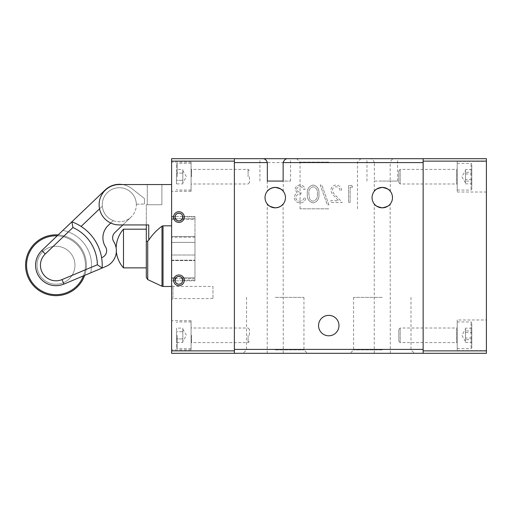 <?xml version="1.0" encoding="UTF-8"?>
<svg xmlns="http://www.w3.org/2000/svg" width="512" height="512" viewBox="0 0 512 512"><rect width="100%" height="100%" fill="white"/><g stroke="black" fill="none" stroke-linecap="round" stroke-linejoin="round"><path stroke-width="0.38" stroke-dasharray="2.56 1.92" d="M37.03 264.813A18.976 18.976 0 0 1 56.429 246.272A18.976 18.976 0 0 1 74.97 265.677A18.976 18.976 0 0 0 56.429 246.272A18.976 18.976 0 0 0 37.03 264.813A18.976 18.976 0 0 1 56.429 246.272A18.976 18.976 0 0 1 74.97 265.677A18.976 18.976 0 0 1 55.571 284.211A18.976 18.976 0 0 1 37.03 264.813A18.976 18.976 0 0 1 56.429 246.272A18.976 18.976 0 0 1 74.97 265.677A18.976 18.976 0 0 1 55.571 284.211A18.976 18.976 0 0 1 37.03 264.813A18.976 18.976 0 0 0 55.571 284.211A18.976 18.976 0 0 0 74.97 265.677A18.976 18.976 0 0 1 55.571 284.211A18.976 18.976 0 0 1 37.03 264.813M25.6 264.55A30.406 30.406 0 0 1 56.691 234.842A30.406 30.406 0 0 1 86.4 265.933A30.406 30.406 0 0 1 55.309 295.642A30.406 30.406 0 0 1 25.6 264.55M58.163 234.912A30.406 30.406 0 0 1 84.672 275.373A30.406 30.406 0 0 0 58.163 234.912M181.523 277.773C179.782 276.346 178.048 276.346 176.307 277.773C178.048 276.346 179.782 276.346 181.523 277.773L182.56 280.154L181.523 277.773L194.97 277.773L194.97 280.154L194.97 236.486L171.616 236.486L171.616 219.29L176.013 219.29C177.946 221.146 179.885 221.146 181.818 219.29L182.566 217.075A3.648 3.648 0 0 0 178.918 213.427A3.648 3.648 0 0 0 175.264 217.075L175.264 217.075A3.648 3.648 0 0 0 178.918 220.73A3.648 3.648 0 0 0 182.566 217.075L182.566 217.075A3.648 3.648 0 0 0 178.918 213.427A3.648 3.648 0 0 0 175.264 217.075L176.013 219.29L175.264 217.075A3.648 3.648 0 0 0 178.918 220.73A3.648 3.648 0 0 0 182.566 217.075L181.818 219.29C179.885 221.146 177.946 221.146 176.013 219.29L171.616 219.29L171.616 216.909L171.616 260.57L171.616 236.486L194.97 236.486L194.97 277.773L181.523 277.773M175.27 280.154L176.307 277.773L175.27 280.154L171.616 280.154L171.616 277.773L176.307 277.773L171.616 277.773L171.616 280.154M182.566 280.326A3.648 3.648 0 0 0 178.918 276.678A3.648 3.648 0 0 0 175.264 280.326A3.648 3.648 0 0 0 178.918 283.974A3.648 3.648 0 0 0 182.566 280.326A3.648 3.648 0 0 0 178.918 276.678A3.648 3.648 0 0 0 175.264 280.326A3.648 3.648 0 0 0 178.918 283.974A3.648 3.648 0 0 0 182.566 280.326M116.179 248.173L116.371 251.13A17.03 17.03 0 0 1 105.933 266.445L102.138 268.038A46.221 46.221 0 0 0 101.6 257.709L102.17 257.472A7.296 7.296 0 0 0 105.523 246.861A7.296 7.296 0 0 1 106.643 250.912A7.296 7.296 0 0 0 105.523 246.861A17.03 17.03 0 0 1 102.912 237.408A17.03 17.03 0 0 0 105.523 246.861A17.03 17.03 0 0 1 108.173 225.485A17.03 17.03 0 0 0 102.912 237.408A17.03 17.03 0 0 1 108.173 225.485L113.235 220.646A17.03 17.03 0 0 1 102.349 206.157A17.03 17.03 0 0 0 113.235 220.646L108.173 225.485L113.235 220.646A17.03 17.03 0 0 0 131.078 217.056A17.03 17.03 0 0 1 113.235 220.646L110.746 223.027M123.482 229.19L123.482 267.872M146.317 260.858L146.317 229.19L146.317 260.858M136.339 205.133A17.03 17.03 0 0 0 119.706 187.718A17.03 17.03 0 0 0 102.291 204.358A17.03 17.03 0 0 1 119.258 187.712A17.03 17.03 0 0 1 136.339 204.237A17.03 17.03 0 0 0 119.258 187.712A17.03 17.03 0 0 0 102.291 204.358A17.03 17.03 0 0 1 119.706 187.718A17.03 17.03 0 0 1 136.339 205.133A17.03 17.03 0 0 1 118.931 221.766A17.03 17.03 0 0 1 102.291 204.358A17.03 17.03 0 0 0 118.931 221.766A17.03 17.03 0 0 0 136.339 205.133M99.546 208.832L102.349 206.157A17.03 17.03 0 0 1 102.291 204.358A17.03 17.03 0 0 0 102.349 206.157L81.114 226.445A46.221 46.221 0 0 0 71.859 221.83L41.882 250.47A20.435 20.435 0 0 0 63.91 284.083L102.138 268.038A46.221 46.221 0 0 0 71.859 221.83L105.197 189.971A20.435 20.435 0 0 1 131.981 188.704L144.442 198.547L144.602 203.994L144.442 198.547L131.981 188.704A20.435 20.435 0 0 0 122.458 184.55L119.315 184.55A20.192 20.192 0 0 0 99.123 204.742A20.192 20.192 0 0 0 119.315 224.934A20.192 20.192 0 0 1 99.123 204.742A20.192 20.192 0 0 0 119.315 224.934L122.835 224.934L131.078 217.056L114.893 232.518A7.296 7.296 0 0 0 113.76 241.683A17.03 17.03 0 0 1 116.371 251.13C116.333 252.051 116.333 252.051 116.371 251.13L116.371 250.803M72.941 227.52A41.357 41.357 0 0 1 97.35 264.774L102.138 268.038A46.221 46.221 0 0 0 81.114 226.445L102.349 206.157L81.114 226.445A46.221 46.221 0 0 0 71.859 221.83L72.941 227.52L45.242 253.99A15.571 15.571 0 0 0 62.029 279.597L63.91 284.083A20.435 20.435 0 0 1 41.882 250.47L62.886 230.4L41.882 250.47A20.435 20.435 0 0 0 63.91 284.083L90.694 272.845L63.91 284.083M171.616 225.824L171.616 286.477L171.616 225.824L163.027 225.824L162.003 226.208L162.003 286.253M182.56 280.154L194.97 280.154M181.818 219.29L194.97 219.29L194.97 216.909L194.97 236.486L194.97 219.29L181.818 219.29M146.317 241.446L147.725 241.178L148.749 240.147L148.749 224.934L119.315 224.934L146.317 224.934L146.317 204.742L146.317 267.872M171.616 184.55L119.315 184.55A20.192 20.192 0 0 0 99.123 204.742A20.192 20.192 0 0 1 119.315 184.55L161.888 184.55L161.888 204.742L146.317 204.742L161.888 204.742L161.888 184.55L147.29 184.55L161.888 184.55L161.888 204.742L147.29 204.742L161.888 204.742L161.888 184.55L147.29 184.55L147.29 204.742L147.29 184.55M148.749 240.147C152.294 234.72 156.71 230.074 162.003 226.208M171.616 277.773L171.616 260.57L171.616 277.773M171.616 260.57L194.97 260.57L171.616 260.57M136.339 204.237L144.602 203.994L136.339 204.237M101.6 257.709L102.17 257.472A7.296 7.296 0 0 0 106.643 250.912A7.296 7.296 0 0 1 102.17 257.472L101.6 257.709A46.221 46.221 0 0 0 81.114 226.445M116.32 249.414L116.218 248.442M62.886 230.4A35.514 35.514 0 0 1 90.694 272.845A35.514 35.514 0 0 0 62.886 230.4M97.35 264.774L62.029 279.597M471.802 179.443L465.478 179.443L465.478 170.47L465.478 172.314L471.802 172.314L471.802 183.827L471.802 172.314M471.802 165.005L471.802 189.344L471.802 165.005M457.21 183.891L457.21 168.909L457.21 183.891M398.822 171.213L398.822 182.63L398.822 171.213M400.192 169.952L400.192 183.994L400.192 169.952M457.21 164.333L457.21 190.074L457.21 164.333M465.478 179.443L465.478 172.314M471.802 169.568L465.478 169.568L465.478 182.925L465.478 181.082L471.802 181.082M465.478 169.568L465.478 173.952L471.802 173.952M465.478 173.952L465.478 181.082M465.478 183.827L471.802 183.827M191.078 320.71L191.078 349.901L191.078 320.71L171.616 320.71L171.616 349.901L171.616 320.71M191.078 349.901L171.616 349.901M191.078 162.099L191.078 191.29L191.078 162.099L171.616 162.099L171.616 191.29L171.616 162.099M191.078 191.29L171.616 191.29M184.269 217.075A5.35 5.35 0 0 0 178.918 211.725A5.35 5.35 0 0 0 173.562 217.075A5.35 5.35 0 0 0 178.918 222.432A5.35 5.35 0 0 0 184.269 217.075M175.021 217.075A3.891 3.891 0 0 1 178.918 213.184A3.891 3.891 0 0 1 182.81 217.075A3.891 3.891 0 0 1 178.918 220.973A3.891 3.891 0 0 1 175.021 217.075M184.269 280.326A5.35 5.35 0 0 0 178.918 274.976A5.35 5.35 0 0 0 173.562 280.326A5.35 5.35 0 0 0 178.918 285.677A5.35 5.35 0 0 0 184.269 280.326M175.021 280.326A3.891 3.891 0 0 1 178.918 276.435A3.891 3.891 0 0 1 182.81 280.326A3.891 3.891 0 0 1 178.918 284.218A3.891 3.891 0 0 1 175.021 280.326M212.973 286.406L212.973 298.573L212.973 286.406L172.954 286.406L171.616 285.069L171.616 299.91L171.616 285.069M212.973 298.573L172.954 298.573L172.954 286.406L172.954 298.573L171.616 299.91M171.616 216.589L194.97 216.589L171.616 216.589L171.616 237.222L171.616 216.589M171.616 280.813L194.97 280.813L171.616 280.813L171.616 278.675L171.616 280.813M171.616 158.694L171.616 161.126L234.381 161.126L234.381 158.694L171.616 158.694M171.616 350.874L171.616 353.306L234.381 353.306L234.381 350.874L171.616 350.874L171.616 161.126M171.616 237.222L171.616 242.381L171.616 237.222L194.97 237.222L194.97 218.726L194.97 242.381L194.97 237.222L171.616 237.222M171.616 255.021L171.616 242.381L194.97 242.381L171.616 242.381L171.616 278.675L171.616 255.021L194.97 255.021L194.97 242.381L194.97 278.675L194.97 255.021L171.616 255.021M234.381 350.874L234.381 161.126M194.97 280.813L194.97 278.675L194.97 280.813M194.97 218.726L194.97 216.589L194.97 218.726L171.616 218.726L194.97 218.726M471.802 338.048L465.478 338.048L465.478 329.075L465.478 330.918L471.802 330.918L471.802 342.432L471.802 330.918M471.802 323.61L471.802 347.955L471.802 323.61M457.21 342.496L457.21 327.52L457.21 342.496M398.822 329.818L398.822 341.235L398.822 329.818M400.192 328.557L400.192 342.605L400.192 328.557M457.21 322.938L457.21 348.685L457.21 322.938M465.478 338.048L465.478 330.918M471.802 328.173L465.478 328.173L465.478 341.53L465.478 339.686L471.802 339.686M465.478 328.173L465.478 332.557L471.802 332.557M465.478 332.557L465.478 339.686M465.478 342.432L471.802 342.432M182.81 183.885L182.81 176.698L182.81 183.885L176.48 183.885L176.48 173.101L176.48 183.885M176.48 176.698L176.48 164.045L176.48 176.698M191.078 176.698L191.078 163.315L191.078 176.698M249.459 176.698L249.459 182.63L249.459 176.698M248.096 176.698L248.096 169.395L248.096 176.698M176.48 169.504L176.48 173.101L176.48 169.504L182.81 169.504L182.81 173.101L176.48 173.101L182.81 173.101L182.81 176.698L182.81 170.47L182.81 180.294L182.81 169.504M182.81 180.294L176.48 180.294L182.81 180.294M182.81 342.496L182.81 335.302L182.81 342.496L176.48 342.496L176.48 331.706L176.48 342.496M176.48 335.302L176.48 347.955L176.48 335.302M191.078 335.302L191.078 348.685L191.078 335.302M249.459 335.302L249.459 329.37L249.459 335.302M248.096 335.302L248.096 342.605L248.096 335.302M176.48 328.115L176.48 331.706L176.48 328.115L182.81 328.115L182.81 331.706L176.48 331.706L182.81 331.706L182.81 335.302L182.81 329.075L182.81 338.899L182.81 328.115M182.81 338.899L176.48 338.899L182.81 338.899M457.21 319.981L457.21 350.63L457.21 319.981L486.4 319.981L486.4 350.63L486.4 319.981M457.21 350.63L486.4 350.63M457.21 161.37L457.21 192.019L457.21 161.37L486.4 161.37L486.4 192.019L486.4 161.37M457.21 192.019L486.4 192.019M486.4 158.694L423.149 158.694L423.149 161.126L486.4 161.126L486.4 158.694M486.4 350.874L423.149 350.874L423.149 353.306L486.4 353.306L486.4 161.126M423.149 350.874L423.149 161.126M267.354 181.075L290.573 181.075L267.354 181.075M273.446 187.558L269.53 189.152L267.84 190.579M267.219 181.075L267.392 191.085M374.387 162.586C373.44 160.013 372 158.72 370.061 158.694L234.381 158.694L234.381 162.586L374.387 162.586L374.387 181.075L397.606 181.075L390.176 181.075L390.176 162.586L423.149 162.586L423.149 158.694L394.509 158.694C392.57 158.72 391.123 160.013 390.176 162.586M380.48 187.558L379.078 187.917M376.563 189.152L374.874 190.579M328.768 162.118L300.058 162.118L328.768 162.118M328.768 208.806L300.058 208.806L328.768 208.806M328.768 158.694L296.64 158.694L328.768 158.694M275.245 349.882L303.955 349.882L275.245 349.882M275.245 297.357L303.955 297.357L275.245 297.357M275.245 353.306L307.373 353.306L275.245 353.306M382.285 349.882L353.581 349.882L382.285 349.882M382.285 297.357L353.581 297.357L382.285 297.357M382.285 353.306L350.157 353.306L382.285 353.306M277.05 207.674L280.966 206.086L282.656 204.653M283.277 353.306L283.104 204.147M275.245 207.834C270.304 206.765 267.629 205.466 267.219 203.936C267.622 205.466 270.304 206.765 275.245 207.834M265.03 197.619A10.214 10.214 0 0 0 275.245 207.834A10.214 10.214 0 0 0 285.466 197.619A10.214 10.214 0 0 0 275.245 187.398A10.214 10.214 0 0 0 265.03 197.619M384.083 207.674L385.491 207.315M388.006 206.08L389.69 204.653M390.31 353.306L390.138 204.147M382.285 207.834C377.338 206.765 374.662 205.466 374.253 203.936C374.662 205.466 377.338 206.765 382.285 207.834M372.064 197.619A10.214 10.214 0 0 0 382.285 207.834A10.214 10.214 0 0 0 392.499 197.619A10.214 10.214 0 0 0 382.285 187.398A10.214 10.214 0 0 0 372.064 197.619M338.982 325.574A10.214 10.214 0 0 1 328.768 335.789A10.214 10.214 0 0 1 318.547 325.574A10.214 10.214 0 0 1 328.768 315.354A10.214 10.214 0 0 1 338.982 325.574M370.061 158.694L394.509 158.694M296.627 189.434C297.005 187.654 298.144 186.765 300.058 186.765C301.805 186.842 302.995 187.712 303.616 189.382L305.146 189.382C304.506 186.669 302.816 185.216 300.077 185.018C297.184 185.165 295.526 186.637 295.104 189.44L297.088 192.947L295.245 194.4L294.227 197.421C294.643 200.883 296.608 202.714 300.122 202.918C303.309 202.746 305.197 201.069 305.798 197.894L304.269 197.894L302.938 200.25L300.09 201.171C297.606 201.146 296.16 199.942 295.757 197.568C296.384 194.982 298.131 193.786 300.998 193.965L300.998 192.224C298.707 192.358 297.254 191.43 296.627 189.434C297.005 187.654 298.144 186.765 300.058 186.765C301.805 186.842 302.995 187.712 303.616 189.382L305.146 189.382C304.506 186.669 302.816 185.216 300.077 185.018C297.184 185.165 295.526 186.637 295.104 189.44L297.088 192.947L295.245 194.4L294.227 197.421C294.643 200.883 296.608 202.714 300.122 202.918C303.309 202.746 305.197 201.069 305.798 197.894L304.269 197.894L302.938 200.25L300.09 201.171C297.606 201.146 296.16 199.942 295.757 197.568C296.384 194.982 298.131 193.786 300.998 193.965L300.998 192.224C298.707 192.358 297.254 191.43 296.627 189.434M307.328 193.978C306.899 198.829 308.864 201.805 313.203 202.918C317.491 201.786 319.392 198.803 318.899 193.978C319.398 189.139 317.504 186.157 313.203 185.018C308.864 186.131 306.906 189.12 307.328 193.978C306.899 198.829 308.864 201.805 313.203 202.918C317.491 201.786 319.392 198.803 318.899 193.978C319.398 189.139 317.504 186.157 313.203 185.018C308.864 186.131 306.906 189.12 307.328 193.978M234.381 158.694L234.381 349.414L423.149 349.414L423.149 353.306L423.149 158.694M374.387 181.075L390.176 181.075M350.118 187.2L352.736 187.2L351.738 185.453L348.589 185.453L348.589 202.483L350.118 202.483L350.118 187.2L352.736 187.2L351.738 185.453L348.589 185.453L348.589 202.483L350.118 202.483L350.118 187.2M332.435 190.214C332.704 188.058 333.933 186.906 336.128 186.765C338.522 186.957 339.84 188.269 340.077 190.694L341.6 190.694C341.318 187.238 339.469 185.344 336.051 185.018C332.909 185.248 331.194 186.938 330.906 190.08C331.245 192.512 332.397 194.547 334.349 196.186L338.611 200.736L330.688 200.736L330.688 202.483L342.259 202.483L335.654 195.437C333.914 194.042 332.845 192.301 332.435 190.214C332.704 188.058 333.933 186.906 336.128 186.765C338.522 186.957 339.84 188.269 340.077 190.694L341.6 190.694C341.318 187.238 339.469 185.344 336.051 185.018C332.909 185.248 331.194 186.938 330.906 190.08C331.245 192.512 332.397 194.547 334.349 196.186L338.611 200.736L330.688 200.736L330.688 202.483L342.259 202.483L335.654 195.437C333.914 194.042 332.845 192.301 332.435 190.214M328.941 204.883L321.818 185.018L320.205 185.018L327.328 204.883L328.941 204.883L321.818 185.018L320.205 185.018L327.328 204.883L328.941 204.883M287.469 158.694L290.573 158.694L287.469 158.694M263.021 158.694L259.923 158.694L263.021 158.694M234.381 349.414L234.381 353.306L234.381 349.414M234.381 353.306L423.149 353.306M382.285 181.075L390.31 181.075L382.285 181.075M317.37 193.965C317.843 197.741 316.435 200.141 313.152 201.171C311.315 201.005 310.099 200.032 309.498 198.246L308.858 193.965C308.467 190.214 309.901 187.808 313.152 186.765C316.435 187.795 317.843 190.195 317.37 193.965C317.843 197.741 316.435 200.141 313.152 201.171C311.315 201.005 310.099 200.032 309.498 198.246L308.858 193.965C308.467 190.214 309.901 187.808 313.152 186.765C316.435 187.795 317.843 190.195 317.37 193.965M382.285 187.398C387.226 188.474 389.907 189.766 390.31 191.296C389.907 189.773 387.232 188.474 382.285 187.398M275.245 187.398C280.192 188.474 282.867 189.766 283.277 191.296C282.867 189.773 280.192 188.474 275.245 187.398M26.573 264.576A29.434 29.434 0 0 1 56.672 235.814A29.434 29.434 0 0 1 85.427 265.914A29.434 29.434 0 0 1 55.328 294.669A29.434 29.434 0 0 1 26.573 264.576M57.203 235.834A29.434 29.434 0 0 1 83.443 275.885M163.027 286.477L163.027 225.824M147.725 241.178L147.725 279.59M45.242 253.99L41.882 250.47M471.072 189.062L471.072 163.315L471.072 189.062M456.723 169.952L456.723 183.994L456.723 169.952M194.97 278.675L171.616 278.675L194.97 278.675M171.616 260.186L194.97 260.186L171.616 260.186M471.072 347.667L471.072 321.926L471.072 347.667M456.723 328.557L456.723 342.605L456.723 328.557M177.21 176.698L177.21 163.315L177.21 176.698M191.565 176.698L191.565 169.395L191.565 176.698M177.21 335.302L177.21 348.685L177.21 335.302M191.565 335.302L191.565 342.605L191.565 335.302M182.566 216.909L194.97 216.909M171.616 216.909L175.264 216.909M465.478 182.925L461.882 176.698L465.478 170.47M457.21 190.074L471.072 190.074L471.802 189.344M398.822 170.765L400.192 169.395L456.723 169.395L457.21 168.909M398.822 182.63L400.192 183.994L456.723 183.994L457.21 184.48M457.21 163.315L471.072 163.315L471.802 164.045M465.478 341.53L461.882 335.302L465.478 329.075M457.21 348.685L471.072 348.685L471.802 347.955M398.822 329.37L400.192 328.006L456.723 328.006L457.21 327.52M398.822 341.235L400.192 342.605L456.723 342.605L457.21 343.091M457.21 321.926L471.072 321.926L471.802 322.656M182.81 170.47L186.406 176.698L182.81 182.925M191.078 163.315L177.21 163.315L176.48 164.045M249.459 182.63L248.096 183.994L191.565 183.994L191.078 184.48M249.459 170.765L248.096 169.395L191.565 169.395L191.078 168.909M191.078 190.074L177.21 190.074L176.48 189.344M182.81 329.075L186.406 335.302L182.81 341.53M191.078 321.926L177.21 321.926L176.48 322.656M249.459 341.235L248.096 342.605L191.565 342.605L191.078 343.091M249.459 329.37L248.096 328.006L191.565 328.006L191.078 327.52M191.078 348.685L177.21 348.685L176.48 347.955M374.253 191.296L374.253 181.075M300.058 208.806L300.058 162.118L296.64 158.694M246.541 297.357L246.541 349.882L243.123 353.306M353.581 297.357L353.581 349.882L350.157 353.306M267.219 353.306L267.219 203.936M374.253 353.306L374.253 203.936M397.606 181.075L397.606 158.694M290.573 181.075L290.573 158.694M259.923 181.075L259.923 158.694M366.957 181.075L366.957 158.694M410.989 297.357L410.989 349.882L414.413 353.306M303.955 297.357L303.955 349.882L307.373 353.306M357.472 208.806L357.472 162.118L360.896 158.694M390.31 191.296L390.31 181.075M283.277 191.296L283.277 181.075"/><path stroke-width="0.77" d="M25.6 264.55A30.406 30.406 0 0 1 58.163 234.912A30.406 30.406 0 0 0 25.6 264.55A30.406 30.406 0 0 0 84.672 275.373A30.406 30.406 0 0 1 25.6 264.55M116.339 251.814A29.19 29.19 0 0 0 123.482 267.872L123.482 229.19A29.19 29.19 0 0 0 116.16 248.051L116.23 248.544M123.482 267.872L146.317 267.872L146.317 277.389L146.317 224.934L122.835 224.934L114.893 232.518A7.296 7.296 0 0 0 113.76 241.683A17.03 17.03 0 0 1 116.371 251.13C116.333 252.051 116.333 252.051 116.371 251.13C116.333 252.051 116.333 252.051 116.371 251.13A17.03 17.03 0 0 1 105.933 266.445L63.91 284.083A20.435 20.435 0 0 1 41.882 250.47L105.197 189.971A20.435 20.435 0 0 1 122.458 184.55L147.29 184.55M102.208 266.298A46.221 46.221 0 0 1 102.138 268.038L97.35 264.774A41.357 41.357 0 0 0 72.941 227.52L71.859 221.83A46.221 46.221 0 0 1 102.208 266.298M72.941 227.52L45.242 253.99A15.571 15.571 0 0 0 62.029 279.597L97.35 264.774M110.746 223.027L108.173 225.485A17.03 17.03 0 0 0 105.523 246.861A7.296 7.296 0 0 1 102.17 257.472L101.6 257.709M171.616 225.824L163.027 225.824L162.003 226.208C156.71 230.074 152.294 234.72 148.749 240.147L148.749 224.934L119.315 224.934A20.192 20.192 0 0 1 99.123 204.742A20.192 20.192 0 0 1 119.315 184.55L171.616 184.55M148.749 240.147L147.725 241.178L147.725 279.59L162.003 286.253L162.003 226.208M146.317 241.446L147.725 241.178M116.32 249.414L116.371 251.13M81.114 226.445L99.546 208.832M173.562 217.075A5.35 5.35 0 0 1 178.918 211.725A5.35 5.35 0 0 1 184.269 217.075A5.35 5.35 0 0 1 178.918 222.432A5.35 5.35 0 0 1 173.562 217.075M182.81 217.075A3.891 3.891 0 0 0 178.918 213.184A3.891 3.891 0 0 0 175.021 217.075A3.891 3.891 0 0 0 178.918 220.973A3.891 3.891 0 0 0 182.81 217.075M173.562 280.326A5.35 5.35 0 0 1 178.918 274.976A5.35 5.35 0 0 1 184.269 280.326A5.35 5.35 0 0 1 178.918 285.677A5.35 5.35 0 0 1 173.562 280.326M182.81 280.326A3.891 3.891 0 0 0 178.918 276.435A3.891 3.891 0 0 0 175.021 280.326A3.891 3.891 0 0 0 178.918 284.218A3.891 3.891 0 0 0 182.81 280.326M171.616 161.126L171.616 158.694L234.381 158.694L234.381 161.126L171.616 161.126L171.616 350.874L234.381 350.874L234.381 353.306L171.616 353.306L171.616 350.874M234.381 161.126L234.381 350.874M486.4 161.126L423.149 161.126L423.149 158.694L486.4 158.694L486.4 353.306L423.149 353.306L423.149 350.874L486.4 350.874M423.149 161.126L423.149 350.874M283.142 181.075L267.354 181.075L283.142 181.075L283.142 162.586C284.09 160.013 285.53 158.72 287.469 158.694L263.021 158.694C264.96 158.72 266.406 160.013 267.354 162.586L267.354 181.075M267.392 191.085L269.53 189.152L272.038 187.917L275.245 187.398L273.446 187.558M267.84 190.579L267.219 191.296M382.285 187.398C387.226 188.474 389.907 189.766 390.31 191.296C389.907 189.773 387.232 188.474 382.285 187.398C377.338 188.474 374.656 189.773 374.253 191.296C374.656 189.773 377.331 188.474 382.285 187.398L380.48 187.558M379.078 187.917L376.563 189.152M374.874 190.579L374.253 191.296M283.104 204.147L280.966 206.086L278.458 207.315L275.245 207.834L277.05 207.674M282.656 204.653L283.277 203.936M275.245 207.834C270.304 206.765 267.629 205.466 267.219 203.936C267.622 205.466 270.304 206.765 275.245 207.834M265.03 197.619A10.214 10.214 0 0 0 275.245 207.834A10.214 10.214 0 0 0 285.466 197.619A10.214 10.214 0 0 0 275.245 187.398A10.214 10.214 0 0 0 265.03 197.619M382.285 207.834C377.338 206.765 374.662 205.466 374.253 203.936C374.662 205.466 377.338 206.765 382.285 207.834C387.232 206.758 389.907 205.459 390.31 203.936C389.907 205.466 387.232 206.765 382.285 207.834L384.083 207.674M385.491 207.315L388.006 206.08M389.69 204.653L390.31 203.936M372.064 197.619A10.214 10.214 0 0 0 382.285 207.834A10.214 10.214 0 0 0 392.499 197.619A10.214 10.214 0 0 0 382.285 187.398A10.214 10.214 0 0 0 372.064 197.619M338.982 325.574A10.214 10.214 0 0 1 328.768 335.789A10.214 10.214 0 0 1 318.547 325.574A10.214 10.214 0 0 1 328.768 315.354A10.214 10.214 0 0 1 338.982 325.574M287.469 158.694L423.149 158.694M234.381 158.694L263.021 158.694M267.354 162.586L234.381 162.586L234.381 349.414L423.149 349.414L423.149 162.586L283.142 162.586M423.149 353.306L234.381 353.306M275.245 187.398C280.192 188.474 282.867 189.766 283.277 191.296C282.867 189.773 280.192 188.474 275.245 187.398M83.443 275.885A29.434 29.434 0 0 1 26.573 264.576A29.434 29.434 0 0 1 57.203 235.834M63.91 284.083L62.029 279.597M163.027 225.824L163.027 286.477L162.003 286.253M45.242 253.99L41.882 250.47M146.317 229.19L123.482 229.19M171.616 286.477L163.027 286.477M147.725 279.59L146.317 277.389"/></g></svg>
